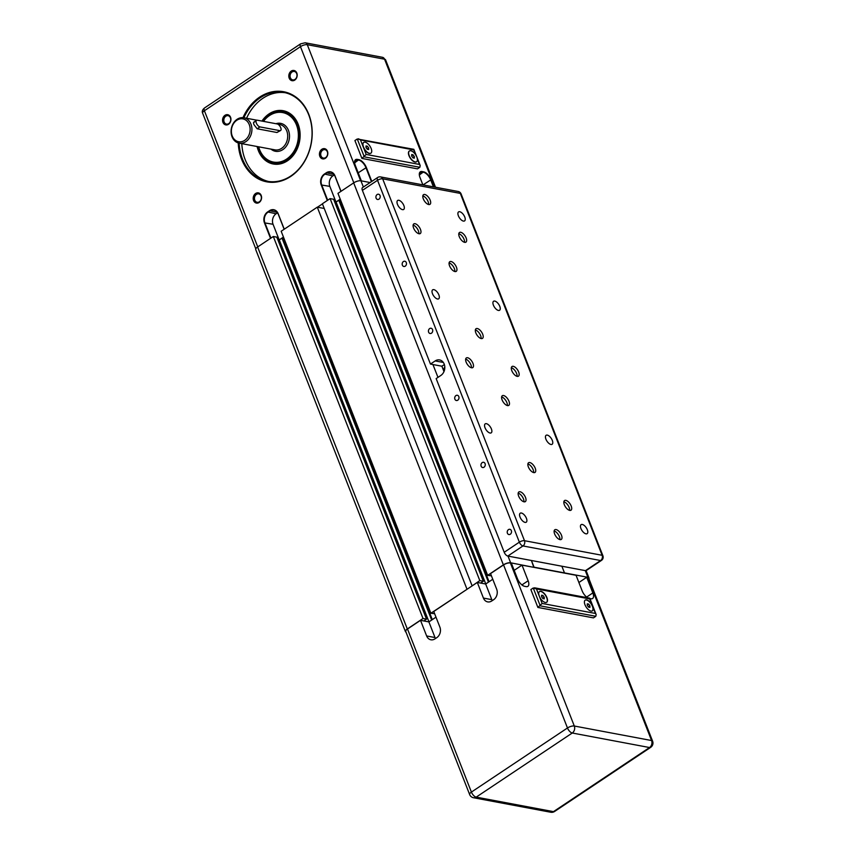 <?xml version="1.0" encoding="UTF-8"?>
<svg xmlns="http://www.w3.org/2000/svg" width="855" height="855" viewBox="0 0 855 855"><rect width="100%" height="100%" fill="white"/><g stroke="black" fill="none" stroke-linecap="round" stroke-linejoin="round"><path stroke-width="1.28" d="M491.433 575.832L487.66 575.351L503.371 564.866A5.483 2.031 -21.4 0 1 510.627 562.793L533.809 567.346L531.415 560.485L534.044 567.186L587.898 577.307A5.483 2.031 -21.4 0 1 588.988 577.991A5.483 2.031 -21.4 0 1 588.935 578.75M585.461 570.648A3.869 1.828 56.3 0 0 586.306 570.509L601.45 560.41A3.869 1.828 -123.7 0 1 600.605 560.538L585.461 570.648L561.863 566.213L564.492 572.914L561.863 566.213L507.817 556.06L522.961 545.95A3.869 1.828 -123.7 0 1 519.359 542.166L504.215 552.277A3.869 1.828 56.3 0 0 507.817 556.06M472.281 585.782L479.805 580.598L483.31 581.25L480.606 583.057L485.672 584.008L491.807 599.644A7.748 6.199 -79.4 0 0 492.266 600.627M434.639 613.73L430.877 613.249L467.172 589.191M405.986 632.112A5.483 2.031 -21.4 0 1 405.43 631.589A5.483 2.031 -21.4 0 1 407.311 628.981L423.022 618.496L426.517 619.148L423.824 620.954L428.889 621.906L435.013 637.541A7.748 6.199 -79.4 0 0 435.484 638.514M487.66 575.351L337.96 193.358L353.671 182.874A5.483 2.031 -21.4 0 1 360.928 180.8L370.119 182.532M405.43 631.589L255.731 249.596A5.483 2.031 -21.4 0 1 257.612 246.988L273.322 236.504L423.022 618.496M273.322 236.504L276.817 237.156L426.517 619.148M277.586 212.799L276.112 213.782A7.748 6.199 -79.4 0 0 273.055 224.277L279.19 239.913L277.8 239.646L279.296 239.934L428.975 621.842M279.296 239.934L282 238.128L431.668 620.046M282 238.128L282.834 238.289L432.288 619.64M282.834 238.289L283.7 237.711M466.98 589.159L317.28 207.167L281.177 231.256L430.877 613.249M317.28 207.167L324.237 208.47M479.805 580.598L330.105 198.606L322.388 203.757L472.088 585.739M330.105 198.606L333.61 199.268L483.31 581.25M334.38 174.901L332.894 175.884A7.748 6.199 -79.4 0 0 329.848 186.379L335.972 202.015L334.583 201.759L336.09 202.037L485.758 583.954M336.09 202.037L338.783 200.241L488.451 582.148M338.783 200.241L339.627 200.391L489.071 581.742M339.627 200.391L340.493 199.814M584.98 604.763A6.455 3.046 -123.7 0 1 585.205 600.114A6.455 3.046 -123.7 0 1 592.59 606.195A6.455 3.046 -123.7 0 1 592.365 610.855A6.455 3.046 -123.7 0 1 584.98 604.763M592.269 610.908A6.455 3.046 56.3 0 0 592.408 606.323A6.455 3.046 56.3 0 0 585.109 600.178M542.145 603.448L539.302 596.181A6.455 3.046 -123.7 0 1 539.526 591.532A6.455 3.046 -123.7 0 1 546.911 597.613A6.455 3.046 -123.7 0 1 546.687 602.273A6.455 3.046 -123.7 0 1 539.302 596.181L536.459 588.924L533.242 587.984L540.242 605.853L595.817 616.295L596.159 614.553L595.433 613.452L542.145 603.448L537.88 607.435L530.87 589.565L533.242 587.984M546.591 602.326A6.455 3.046 56.3 0 0 546.73 597.741A6.455 3.046 56.3 0 0 539.43 591.596M589.897 598.586L590.901 598.767A7.748 3.666 56.3 0 0 592.579 598.511A7.748 3.666 56.3 0 0 592.846 592.921L586.637 597.068M491.807 599.644L483.428 598.073A7.748 6.199 -79.4 0 0 487.681 601.888A7.748 6.199 -79.4 0 0 491.732 600.98L493.624 599.718A7.748 6.199 -79.4 0 0 496.68 589.223L490.546 573.587L503.563 564.909A5.162 1.913 -21.4 0 1 510.392 562.953L511.343 563.124L517.478 578.771A7.748 3.666 56.3 0 0 524.671 586.327L526.188 586.615A7.748 3.666 56.3 0 0 527.866 586.359A7.748 3.666 56.3 0 0 528.134 580.769L522.01 565.134L576.056 575.287L582.18 590.923A7.748 3.666 56.3 0 0 587.663 597.784M522.01 565.134L514.176 570.36M578.888 582.511L586.712 577.285L592.846 592.921M435.013 637.541L426.645 635.97A7.748 6.199 -79.4 0 0 430.888 639.786A7.748 6.199 -79.4 0 0 434.949 638.877L436.841 637.616A7.748 6.199 -79.4 0 0 439.887 627.121L433.763 611.485L477.304 582.437L485.672 584.008L492.779 579.263M483.428 598.073L477.304 582.437M426.645 635.97L420.51 620.324L428.889 621.906L435.986 617.16M407.504 629.013L471.404 792.083A5.162 1.913 158.6 0 0 469.641 794.541L405.74 631.471A5.162 1.913 -21.4 0 1 407.504 629.013L420.51 620.324M544.24 597.271L544.24 598.821L542.914 598.575L541.6 596.779L541.6 595.23L542.925 595.475L544.24 597.271L542.711 598.297M542.925 595.475L541.6 596.352M589.918 605.853L589.918 607.403L588.593 607.157L587.278 605.361L587.278 603.812L588.603 604.058L589.918 605.853L588.39 606.879M588.603 604.058L587.278 604.934M536.459 588.924L589.747 598.938L589.587 598.147L534.493 587.802M537.88 607.435L593.456 617.876L595.817 616.295M587.663 577.467A5.162 1.913 -21.4 0 1 588.689 578.108L652.6 741.178A5.162 1.913 158.6 0 0 651.574 740.537L574.304 726.023A5.162 4.136 100.6 0 1 572.262 733.013L649.533 747.537A5.162 4.136 -79.4 0 0 651.574 740.537L587.663 577.467L586.712 577.285M278.035 163.594A25.821 20.659 -79.4 0 0 278.431 163.658L273.653 162.771A25.821 20.659 -79.4 0 0 294.59 151.934A25.821 20.659 -79.4 0 0 297.358 124.755A25.821 20.659 -79.4 0 0 283.197 112.016A25.821 20.659 -79.4 0 0 263.276 121.325M262.88 121.25A26.462 21.172 100.6 0 1 269.646 114.527A26.462 21.172 100.6 0 1 283.507 111.417A26.462 21.172 100.6 0 1 299.881 132.643A26.462 21.172 100.6 0 1 287.59 160.323A26.462 21.172 100.6 0 1 273.728 163.444A26.462 21.172 100.6 0 1 258.071 146.707M257.109 146.526A27.114 21.696 -79.4 0 0 287.43 160.815A27.114 21.696 -79.4 0 0 298.106 124.093A27.114 21.696 -79.4 0 0 269.047 113.897A27.114 21.696 -79.4 0 0 261.929 121.068M281.573 111.791A26.462 21.172 100.6 0 1 285.014 111.77M238.224 142.924A45.839 36.669 -79.4 0 0 290.732 176.429A45.839 36.669 -79.4 0 0 308.794 114.356A45.839 36.669 -79.4 0 0 259.653 97.128A45.839 36.669 -79.4 0 0 242.97 117.648M256.853 120.202L243.889 117.766A45.187 36.156 100.6 0 1 260.251 97.759A45.187 36.156 100.6 0 1 283.913 92.447A45.187 36.156 100.6 0 1 311.883 128.699A45.187 36.156 100.6 0 1 290.892 175.948A45.187 36.156 100.6 0 1 267.23 181.271A45.187 36.156 100.6 0 1 239.133 143.148A12.911 10.324 -79.4 0 0 249.585 137.73A12.911 10.324 -79.4 0 0 250.964 124.135A12.911 10.324 -79.4 0 0 243.889 117.766A12.911 10.324 -79.4 0 0 233.426 123.184A12.911 10.324 -79.4 0 0 232.036 136.768A12.911 10.324 -79.4 0 0 239.122 143.148L274.904 149.86A12.911 10.324 100.6 0 0 281.658 148.343A12.911 10.324 100.6 0 0 286.746 130.858A12.911 10.324 100.6 0 0 279.671 124.488L277.715 124.125M285.239 92.725A45.187 36.156 -79.4 0 0 262.913 98.261A45.187 36.156 -79.4 0 0 246.571 118.268M228.509 124.296A5.194 4.157 -79.4 0 0 230.551 117.253A5.194 4.157 -79.4 0 0 224.983 115.307A5.194 4.157 -79.4 0 0 222.941 122.34A5.194 4.157 -79.4 0 0 228.509 124.296M225.827 116.184A4.286 3.431 100.6 0 1 228.071 115.681A4.286 3.431 100.6 0 1 230.722 119.123A4.286 3.431 100.6 0 1 228.734 123.612A4.286 3.431 100.6 0 1 226.489 124.114A4.286 3.431 100.6 0 1 223.828 120.673A4.286 3.431 100.6 0 1 225.827 116.184M325.402 158.261A5.194 4.157 -79.4 0 0 327.444 151.228A5.194 4.157 -79.4 0 0 321.875 149.272A5.194 4.157 -79.4 0 0 319.823 156.315A5.194 4.157 -79.4 0 0 325.402 158.261M322.72 150.159A4.286 3.431 100.6 0 1 324.964 149.657A4.286 3.431 100.6 0 1 327.615 153.098A4.286 3.431 100.6 0 1 325.627 157.577A4.286 3.431 100.6 0 1 323.372 158.089A4.286 3.431 100.6 0 1 320.721 154.648A4.286 3.431 100.6 0 1 322.72 150.159M259.151 202.475A5.194 4.157 -79.4 0 0 261.192 195.442A5.194 4.157 -79.4 0 0 255.624 193.487A5.194 4.157 -79.4 0 0 253.582 200.519A5.194 4.157 -79.4 0 0 259.151 202.475M256.468 194.374A4.286 3.431 100.6 0 1 258.712 193.861A4.286 3.431 100.6 0 1 261.363 197.313A4.286 3.431 100.6 0 1 259.375 201.791A4.286 3.431 100.6 0 1 257.131 202.304A4.286 3.431 100.6 0 1 254.469 198.862A4.286 3.431 100.6 0 1 256.468 194.374M294.761 80.081A5.194 4.157 -79.4 0 0 296.803 73.038A5.194 4.157 -79.4 0 0 291.234 71.093A5.194 4.157 -79.4 0 0 289.193 78.126A5.194 4.157 -79.4 0 0 294.761 80.081M292.079 71.97A4.286 3.431 100.6 0 1 294.323 71.467A4.286 3.431 100.6 0 1 296.974 74.909A4.286 3.431 100.6 0 1 294.986 79.397A4.286 3.431 100.6 0 1 292.741 79.9A4.286 3.431 100.6 0 1 290.08 76.458A4.286 3.431 100.6 0 1 292.079 71.97M254.544 122.083C253.39 121.923 253.208 122.799 254.01 124.712L257.173 128.784L276.967 132.504L280.611 130.505A3.869 1.828 56.3 0 0 280.408 126.978A3.869 1.828 56.3 0 0 277.148 123.932L257.355 120.213A3.869 1.828 56.3 0 0 256.511 120.341A3.869 1.828 56.3 0 0 256.714 123.857A3.869 1.828 56.3 0 0 259.973 126.914L279.767 130.633A3.869 1.828 56.3 0 0 280.611 130.505M232.229 135.998A11.617 9.298 100.6 0 1 236.803 120.256A11.617 9.298 100.6 0 1 249.265 124.627A11.617 9.298 100.6 0 1 244.68 140.359A11.617 9.298 100.6 0 1 232.229 135.998M263.49 121.367A25.18 20.146 100.6 0 1 296.503 125.001A25.18 20.146 100.6 0 1 286.585 159.105A25.18 20.146 100.6 0 1 259.589 149.636A25.18 20.146 100.6 0 1 258.67 146.814M258.456 146.771A25.821 20.659 -79.4 0 0 259.493 150.02A25.821 20.659 -79.4 0 0 273.653 162.771M416.823 157.064A6.455 3.046 -123.7 0 1 416.599 161.713A6.455 3.046 -123.7 0 1 409.203 155.631A6.455 3.046 -123.7 0 1 409.427 150.982A6.455 3.046 -123.7 0 1 416.823 157.064M416.503 161.777A6.455 3.046 -123.7 0 1 416.406 161.841A6.455 3.046 -123.7 0 1 409.021 155.76A6.455 3.046 -123.7 0 1 409.235 151.1A6.455 3.046 -123.7 0 1 409.331 151.046M371.145 148.481A6.455 3.046 -123.7 0 1 370.92 153.141A6.455 3.046 -123.7 0 1 363.525 147.049A6.455 3.046 -123.7 0 1 363.749 142.4A6.455 3.046 -123.7 0 1 371.145 148.481M370.824 153.195A6.455 3.046 -123.7 0 1 370.728 153.259A6.455 3.046 -123.7 0 1 363.343 147.178A6.455 3.046 -123.7 0 1 363.557 142.529A6.455 3.046 -123.7 0 1 363.664 142.464M270.907 238.118L264.879 222.738A7.748 6.199 100.6 0 1 267.925 212.243L269.817 210.982A7.748 6.199 100.6 0 1 273.878 210.074A7.748 6.199 100.6 0 1 278.121 213.889L284.149 229.268M327.689 200.22L321.662 184.84A7.748 6.199 100.6 0 1 324.718 174.345L326.61 173.084A7.748 6.199 100.6 0 1 330.661 172.176A7.748 6.199 100.6 0 1 334.914 176.002L340.942 191.381M340.237 199.172L335.972 202.015M322.442 203.885L317.472 207.199M283.454 237.07L279.19 239.913M366.186 154.434L360.489 139.921L413.788 149.924L413.831 149.315L357.272 138.98L364.283 156.85L419.848 167.291L420.19 165.539L419.474 164.449L366.186 154.434L361.911 158.421L354.911 140.551L357.272 138.98M360.489 139.921L358.534 138.788M368.655 148.011L368.655 149.561L367.329 149.315L366.015 147.52L366.015 145.97L367.34 146.216L368.655 148.011L367.126 149.037M367.34 146.216L366.015 147.092M414.333 156.593L414.333 158.143L413.008 157.897L411.693 156.102L411.693 154.552L413.018 154.798L414.333 156.593L412.805 157.619M413.018 154.798L411.693 155.674M287.569 112.839L287.964 112.913A25.821 20.659 -79.4 0 0 287.569 112.839L283.197 112.016M275.267 163.658A26.462 21.172 100.6 0 1 272.061 162.386M241.805 143.651A45.187 36.156 -79.4 0 0 268.566 181.484M354.601 162.001A7.748 3.666 -123.7 0 1 355.552 160.077A7.748 3.666 -123.7 0 1 357.219 159.821L358.747 160.099A7.748 3.666 -123.7 0 1 365.94 167.666L371.423 181.655M284.245 229.204L278.174 213.697A8.069 6.455 -79.4 0 0 269.517 210.672L267.626 211.933A8.069 6.455 -79.4 0 0 264.452 222.856L270.522 238.363M341.038 191.317L334.957 175.799A8.069 6.455 -79.4 0 0 326.311 172.774L324.419 174.035A8.069 6.455 -79.4 0 0 321.234 184.958L327.315 200.465M371.797 181.41L366.368 167.537A8.069 3.815 56.3 0 0 358.876 159.661L357.347 159.383A8.069 3.815 56.3 0 0 354.601 161.83A8.069 3.815 56.3 0 0 355.327 165.464L361.366 180.886M419.303 174.164A7.748 3.666 -123.7 0 1 420.254 172.229A7.748 3.666 -123.7 0 1 421.932 171.973L423.449 172.261A7.748 3.666 -123.7 0 1 430.653 179.817L433.399 186.839M433.913 186.935L431.08 179.7A8.069 3.815 56.3 0 0 423.578 171.823L422.06 171.534A8.069 3.815 56.3 0 0 419.313 173.982A8.069 3.815 56.3 0 0 420.04 177.626L422.872 184.862M419.848 167.291L417.486 168.863L361.911 158.421M377.151 194.534A2.672 2.138 100.6 0 1 378.551 194.224A2.672 2.138 100.6 0 1 380.208 196.361A2.672 2.138 100.6 0 1 378.968 199.151A2.672 2.138 100.6 0 1 377.568 199.471A2.672 2.138 100.6 0 1 375.911 197.323A2.672 2.138 100.6 0 1 377.151 194.534M403.421 261.555A2.672 2.138 100.6 0 1 404.81 261.235A2.672 2.138 100.6 0 1 406.467 263.383A2.672 2.138 100.6 0 1 405.227 266.172A2.672 2.138 100.6 0 1 403.827 266.482A2.672 2.138 100.6 0 1 402.181 264.345A2.672 2.138 100.6 0 1 403.421 261.555M429.68 328.566A2.672 2.138 100.6 0 1 431.08 328.256A2.672 2.138 100.6 0 1 432.726 330.393A2.672 2.138 100.6 0 1 431.486 333.183A2.672 2.138 100.6 0 1 430.097 333.503A2.672 2.138 100.6 0 1 428.441 331.355A2.672 2.138 100.6 0 1 429.68 328.566M508.469 529.619A2.672 2.138 100.6 0 1 509.869 529.298A2.672 2.138 100.6 0 1 511.525 531.447A2.672 2.138 100.6 0 1 510.285 534.236A2.672 2.138 100.6 0 1 508.885 534.546A2.672 2.138 100.6 0 1 507.229 532.409A2.672 2.138 100.6 0 1 508.469 529.619M455.939 395.587A2.672 2.138 100.6 0 1 457.34 395.267A2.672 2.138 100.6 0 1 458.996 397.415A2.672 2.138 100.6 0 1 457.756 400.204A2.672 2.138 100.6 0 1 456.356 400.514A2.672 2.138 100.6 0 1 454.7 398.377A2.672 2.138 100.6 0 1 455.939 395.587M482.209 462.598A2.672 2.138 100.6 0 1 483.609 462.288A2.672 2.138 100.6 0 1 485.255 464.425A2.672 2.138 100.6 0 1 484.016 467.215A2.672 2.138 100.6 0 1 482.615 467.535A2.672 2.138 100.6 0 1 480.97 465.387A2.672 2.138 100.6 0 1 482.209 462.598M464.757 217.01A5.408 2.554 -123.7 0 1 464.575 220.9A5.408 2.554 -123.7 0 1 458.376 215.802A5.408 2.554 -123.7 0 1 458.569 211.912A5.408 2.554 -123.7 0 1 464.757 217.01M403.859 205.563A5.408 2.554 -123.7 0 1 403.667 209.464A5.408 2.554 -123.7 0 1 397.479 204.366A5.408 2.554 -123.7 0 1 397.661 200.465A5.408 2.554 -123.7 0 1 403.859 205.563M438.872 294.922A5.408 2.554 -123.7 0 1 438.69 298.812A5.408 2.554 -123.7 0 1 432.491 293.725A5.408 2.554 -123.7 0 1 432.683 289.824A5.408 2.554 -123.7 0 1 438.872 294.922M499.78 306.357A5.408 2.554 -123.7 0 1 499.587 310.258A5.408 2.554 -123.7 0 1 493.399 305.16A5.408 2.554 -123.7 0 1 493.581 301.259A5.408 2.554 -123.7 0 1 499.78 306.357M552.298 440.389A5.408 2.554 -123.7 0 1 552.116 444.29A5.408 2.554 -123.7 0 1 545.928 439.192A5.408 2.554 -123.7 0 1 546.11 435.291A5.408 2.554 -123.7 0 1 552.298 440.389M491.401 428.954A5.408 2.554 -123.7 0 1 491.208 432.844A5.408 2.554 -123.7 0 1 485.02 427.746A5.408 2.554 -123.7 0 1 485.213 423.856A5.408 2.554 -123.7 0 1 491.401 428.954M526.413 518.301A5.408 2.554 -123.7 0 1 526.231 522.202A5.408 2.554 -123.7 0 1 520.043 517.104A5.408 2.554 -123.7 0 1 520.225 513.203A5.408 2.554 -123.7 0 1 526.413 518.301M587.321 529.747A5.408 2.554 -123.7 0 1 587.129 533.648A5.408 2.554 -123.7 0 1 580.94 528.55A5.408 2.554 -123.7 0 1 581.133 524.649A5.408 2.554 -123.7 0 1 587.321 529.747M430.172 200.156A5.814 2.747 -123.7 0 1 429.969 204.345A5.814 2.747 -123.7 0 1 423.31 198.873A5.814 2.747 -123.7 0 1 423.514 194.684A5.814 2.747 -123.7 0 1 430.172 200.156M428.569 204.516A5.814 2.747 56.3 0 0 428.088 201.545A5.814 2.747 56.3 0 0 422.83 195.913M456.431 267.177A5.814 2.747 -123.7 0 1 456.228 271.366A5.814 2.747 -123.7 0 1 449.58 265.884A5.814 2.747 -123.7 0 1 449.783 261.694A5.814 2.747 -123.7 0 1 456.431 267.177M454.839 271.527A5.814 2.747 56.3 0 0 454.347 268.566A5.814 2.747 56.3 0 0 449.089 262.923M535.219 468.219A5.814 2.747 -123.7 0 1 535.016 472.409A5.814 2.747 -123.7 0 1 528.369 466.937A5.814 2.747 -123.7 0 1 528.572 462.747A5.814 2.747 -123.7 0 1 535.219 468.219M533.627 472.58A5.814 2.747 56.3 0 0 533.135 469.609A5.814 2.747 56.3 0 0 527.877 463.976M561.479 535.241A5.814 2.747 -123.7 0 1 561.286 539.43A5.814 2.747 -123.7 0 1 554.628 533.948A5.814 2.747 -123.7 0 1 554.831 529.758A5.814 2.747 -123.7 0 1 561.479 535.241M559.886 539.591A5.814 2.747 56.3 0 0 559.405 536.63A5.814 2.747 56.3 0 0 554.147 530.987M518.664 371.989A5.814 2.747 -123.7 0 1 518.461 376.179A5.814 2.747 -123.7 0 1 511.814 370.707A5.814 2.747 -123.7 0 1 512.017 366.517A5.814 2.747 -123.7 0 1 518.664 371.989M517.072 376.339A5.814 2.747 56.3 0 0 516.58 373.379A5.814 2.747 56.3 0 0 511.322 367.736M472.986 363.407A5.814 2.747 -123.7 0 1 472.783 367.597A5.814 2.747 -123.7 0 1 466.135 362.125A5.814 2.747 -123.7 0 1 466.338 357.935A5.814 2.747 -123.7 0 1 472.986 363.407M471.394 367.757A5.814 2.747 56.3 0 0 470.902 364.796A5.814 2.747 56.3 0 0 465.644 359.153M466.135 237.957A5.814 2.747 -123.7 0 1 465.932 242.147A5.814 2.747 -123.7 0 1 459.285 236.675A5.814 2.747 -123.7 0 1 459.488 232.485A5.814 2.747 -123.7 0 1 466.135 237.957M464.543 242.307A5.814 2.747 56.3 0 0 464.051 239.347A5.814 2.747 56.3 0 0 458.804 233.704M420.457 229.375A5.814 2.747 -123.7 0 1 420.254 233.565A5.814 2.747 -123.7 0 1 413.606 228.093A5.814 2.747 -123.7 0 1 413.809 223.903A5.814 2.747 -123.7 0 1 420.457 229.375M418.865 233.725A5.814 2.747 56.3 0 0 418.373 230.764A5.814 2.747 56.3 0 0 413.125 225.121M482.69 334.187A5.814 2.747 -123.7 0 1 482.487 338.377A5.814 2.747 -123.7 0 1 475.84 332.905A5.814 2.747 -123.7 0 1 476.043 328.715A5.814 2.747 -123.7 0 1 482.69 334.187M481.098 338.548A5.814 2.747 56.3 0 0 480.606 335.577A5.814 2.747 56.3 0 0 475.359 329.945M508.96 401.209A5.814 2.747 -123.7 0 1 508.757 405.398A5.814 2.747 -123.7 0 1 502.109 399.916A5.814 2.747 -123.7 0 1 502.302 395.726A5.814 2.747 -123.7 0 1 508.96 401.209M507.357 405.559A5.814 2.747 56.3 0 0 506.876 402.598A5.814 2.747 56.3 0 0 501.618 396.955M571.193 506.021A5.814 2.747 -123.7 0 1 570.99 510.211A5.814 2.747 -123.7 0 1 564.343 504.739A5.814 2.747 -123.7 0 1 564.535 500.549A5.814 2.747 -123.7 0 1 571.193 506.021M569.59 510.371A5.814 2.747 56.3 0 0 569.109 507.41A5.814 2.747 56.3 0 0 563.851 501.767M525.515 497.439A5.814 2.747 -123.7 0 1 525.312 501.629A5.814 2.747 -123.7 0 1 518.664 496.157A5.814 2.747 -123.7 0 1 518.857 491.967A5.814 2.747 -123.7 0 1 525.515 497.439M523.912 501.789A5.814 2.747 56.3 0 0 523.431 498.828A5.814 2.747 56.3 0 0 518.173 493.185M444.365 364.561L441.885 366.218L430.46 364.07L435.195 360.917A8.39 6.712 -79.4 0 1 439.588 359.923A8.39 6.712 -79.4 0 1 444.782 366.656A8.39 6.712 -79.4 0 1 440.881 375.43L436.157 378.594L504.215 552.277M441.885 366.218L443.798 371.113M362.392 190.387L377.536 180.287A3.869 1.828 -123.7 0 1 377.675 177.487L362.531 187.598A3.869 1.828 56.3 0 0 362.392 190.387L430.46 364.07M443.905 371.754A5.162 4.136 100.6 0 1 444.803 366.966M360.928 180.8L363.375 187.031M432.94 364.54L437.974 377.376M508.009 556.092L510.627 562.793M257.612 246.988L407.311 628.981M353.671 182.874L503.371 564.866M585.28 570.606L587.898 577.307M528.134 580.769L521.924 584.916M510.392 562.953L574.304 726.023A5.162 1.913 158.6 0 0 567.474 727.979L471.404 792.083A5.162 2.437 56.3 0 0 476.203 797.127A5.162 4.136 100.6 0 1 473.499 797.736L550.77 812.25A5.162 4.136 -79.4 0 0 553.474 811.641A5.162 2.437 56.3 0 0 554.585 811.47L650.655 747.366A5.162 2.437 -123.7 0 1 649.533 747.537L553.474 811.641L476.203 797.127L572.262 733.013A5.162 2.437 -123.7 0 1 567.474 727.979L503.563 564.909M589.747 598.938L595.433 613.452M271.014 149.133A14.204 11.361 -79.4 0 0 282.855 149.604A14.204 11.361 -79.4 0 0 288.969 131.948A14.204 11.361 -79.4 0 0 275.941 123.697M264.452 222.856L273.055 224.277M321.234 184.958L329.848 186.379M413.788 149.924L415.765 154.99M417.347 159.03L419.474 164.449M276.967 132.504L279.767 130.633M259.973 126.914L257.173 128.784M353.81 182.788L300.458 46.651A5.162 1.913 -21.4 0 1 307.287 44.695A3.869 3.099 -79.4 0 0 305.171 42.782L300.597 43.851L204.527 107.965A3.869 1.828 -123.7 0 0 204.398 110.755L300.458 46.651A3.869 1.828 -123.7 0 1 300.597 43.851M332.894 175.884L324.419 174.035M326.311 172.774L334.113 174.495M358.876 159.661L354.643 162.845M358.213 172.817L366.368 167.537M257.75 246.892L204.398 110.755A5.162 1.913 -21.4 0 0 202.635 113.213C201.812 111.439 202.443 109.697 204.527 107.965M276.112 213.782L267.626 211.933M269.517 210.672L277.33 212.393M354.665 161.52L357.347 159.383M434.671 187.074L384.568 59.209A5.162 1.913 -21.4 0 1 385.584 59.85L435.505 187.234M360.618 180.758L307.287 44.695L384.568 59.209A3.869 3.099 -79.4 0 0 382.442 57.296L385.584 59.85M423.043 184.894L431.08 179.7M423.578 171.823L419.345 174.997M419.377 173.683L422.06 171.534M435.195 360.917L443.328 362.445M377.675 177.487A3.869 3.869 0 0 1 380.539 176.91A3.869 3.099 100.6 0 1 382.666 178.823A3.869 1.432 158.6 0 0 377.536 180.287L519.359 542.166A3.869 1.432 -21.4 0 1 524.489 540.702A3.869 3.099 100.6 0 1 522.961 545.95L600.605 560.538A3.869 3.099 -79.4 0 0 602.134 555.29A3.869 1.432 -21.4 0 1 602.903 555.771A3.869 3.869 0 0 1 601.45 560.41M524.489 540.702L382.666 178.823L460.311 193.401A3.869 3.099 -79.4 0 0 458.195 191.499A3.869 3.869 0 0 1 461.08 193.893A3.869 1.432 158.6 0 0 460.311 193.401L602.134 555.29L524.489 540.702M586.103 570.616L588.988 577.991M589.8 598.329L596.159 614.553M650.655 747.366A5.162 5.162 0 0 0 652.6 741.178M550.77 812.25A5.162 5.162 0 0 0 554.585 811.47M469.641 794.541A5.162 5.162 0 0 0 473.499 797.736M413.831 149.315L420.19 165.539M253.785 122.158L256.511 120.341M255.784 248.837L202.635 113.213M382.442 57.296L305.171 42.782M380.539 176.91L458.195 191.499M461.08 193.893L602.903 555.771"/></g></svg>
